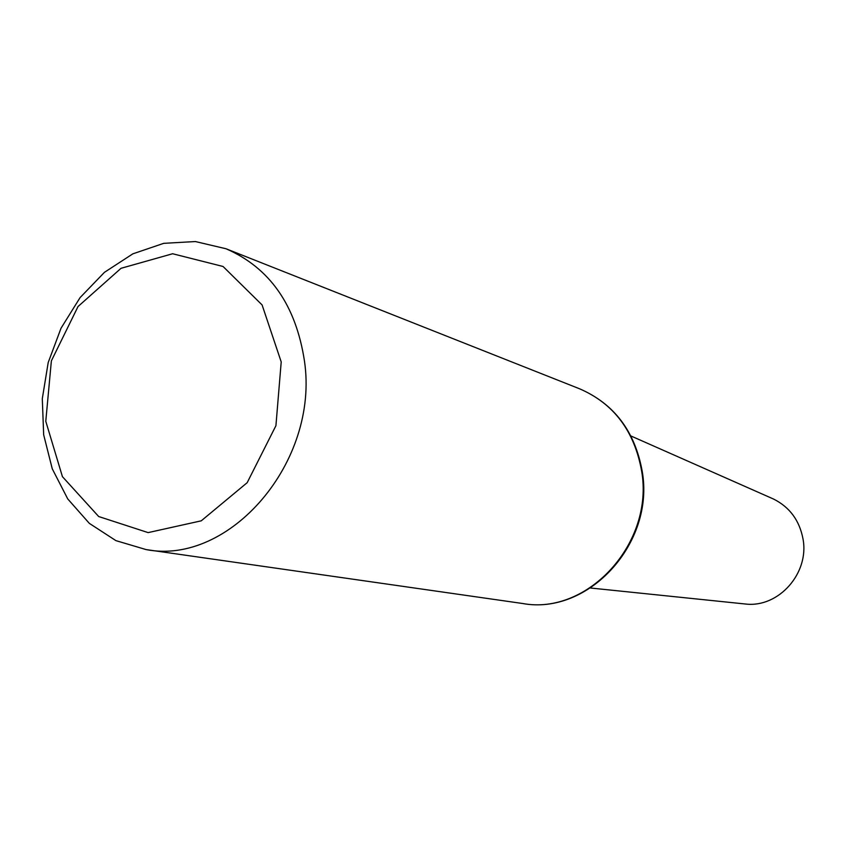 <?xml version="1.0" encoding="UTF-8"?>
<svg xmlns="http://www.w3.org/2000/svg" width="846" height="846" viewBox="0 0 846 846"><rect width="100%" height="100%" fill="white"/><g stroke="black" fill="none" stroke-linecap="round" stroke-linejoin="round"><path stroke-width="1.27" d="M281.21 361.908L275.923 425.697L247.169 482.685L201.263 520.819L148.124 532.61L98.696 516.536L62.435 476.679L45.779 421.287L51.373 360.872L78.033 306.527L121.031 268.298L172.626 253.747L223.058 266.49L262.091 304.941L281.21 361.908M304.465 361.052C319.428 461.99 229.53 565.826 146.094 549.583L115.913 540.636L89.316 523.357L67.733 498.918L52.262 468.811L43.664 434.781L42.3 398.709L48.201 362.543L61.028 328.216L80.106 297.581L104.47 272.306L132.843 253.842L163.712 243.341L195.373 241.544L226.019 248.756C269.8 267.812 295.941 305.247 304.465 361.052M771.626 498.199L773.604 499.077C789.72 507.177 799.523 520.491 803.023 539.018C809.506 573.197 778.627 607.883 745.717 604.044L743.56 603.822M641.606 470.905C654.434 542.963 587.727 615.666 522.648 603.505C588.446 615.655 655.068 543.121 642.199 471.254C634.934 431.259 614.09 403.785 579.679 388.832C613.72 403.595 634.363 430.952 641.606 470.905M146.094 549.583L522.648 603.505M226.019 248.756L579.679 388.832M773.604 499.077L630.926 435.976M745.717 604.044L590.529 588.012"/></g></svg>
